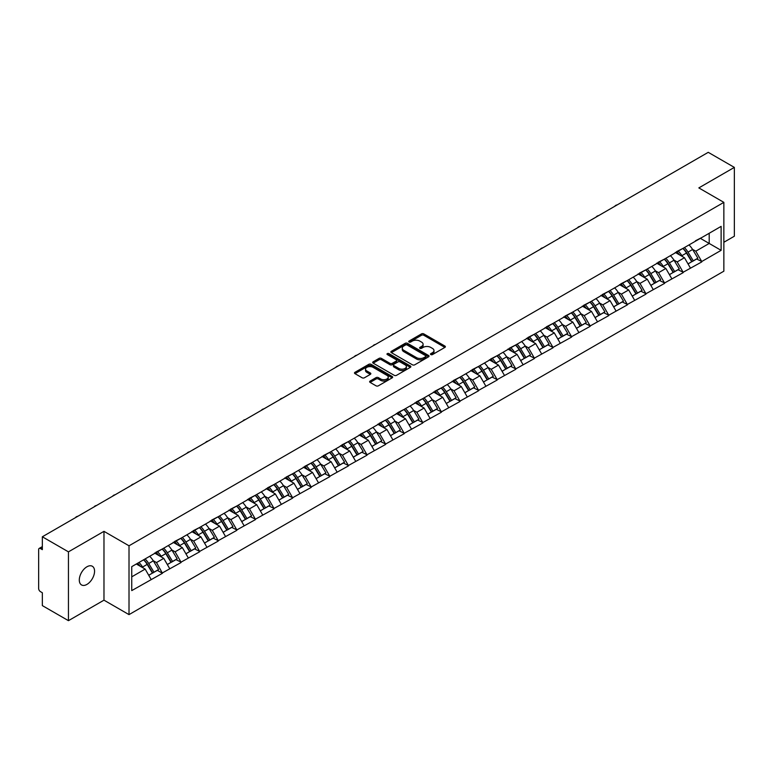 <?xml version="1.0" encoding="UTF-8"?>
<svg xmlns="http://www.w3.org/2000/svg" width="773" height="773" viewBox="0 0 773 773"><rect width="100%" height="100%" fill="white"/><g stroke="black" fill="none" stroke-linecap="round" stroke-linejoin="round"><path stroke-width="1.16" d="M430.822 354.585A1.159 0.667 0 0 0 432.455 354.585L444.89 347.406A1.652 0.957 0 0 0 445.374 346.729A1.652 0.957 0 0 0 444.89 346.053L423.826 333.897A1.652 0.957 0 0 0 421.488 333.897L409.052 341.077A1.159 0.667 0 0 0 408.714 341.55A1.159 0.667 0 0 0 409.052 342.024A1.159 0.667 0 0 0 410.695 342.024L412.299 341.086A5.295 3.053 0 0 1 419.787 341.086L421.546 342.101A5.295 3.053 0 0 1 423.102 344.265A5.295 3.053 0 0 1 421.546 346.43L419.942 347.357A1.159 0.667 0 0 0 419.594 347.831A1.159 0.667 0 0 0 419.942 348.304A1.159 0.667 0 0 0 421.575 348.304L423.189 347.377A5.295 3.053 0 0 1 430.677 347.377L432.426 348.391A5.295 3.053 0 0 1 433.982 350.546A5.295 3.053 0 0 1 432.426 352.71L430.822 353.638A1.159 0.667 0 0 0 430.484 354.111A1.159 0.667 0 0 0 430.822 354.585L430.822 353.638M86.934 566.783A10.793 6.232 -60 0 1 92.325 566.251A10.793 6.232 -60 0 1 93.977 574.899A10.793 6.232 -60 0 1 86.934 584.407A10.793 6.232 -60 0 1 81.532 584.939A10.793 6.232 -60 0 1 79.88 576.291A10.793 6.232 -60 0 1 86.934 566.783M370.122 381.05A1.652 0.957 0 0 0 369.639 381.727A1.652 0.957 0 0 0 370.122 382.403L376.026 385.814A1.652 0.957 0 0 0 378.374 385.814L392.172 377.842A1.652 0.957 0 0 0 392.665 377.166A1.652 0.957 0 0 0 392.172 376.49L371.117 364.334A1.652 0.957 0 0 0 368.779 364.334L354.971 372.306A1.652 0.957 0 0 0 354.478 372.973A1.652 0.957 0 0 0 354.971 373.649L362.102 377.775A1.652 0.957 0 0 0 364.441 377.775L370.354 374.364A1.652 0.957 0 0 0 370.837 373.688A1.652 0.957 0 0 0 370.354 373.011L366.817 370.963A4.425 2.551 0 0 1 365.523 369.156A4.425 2.551 0 0 1 368.248 366.798A4.425 2.551 0 0 1 373.079 367.349L386.944 375.359A4.425 2.551 0 0 1 388.239 377.166A4.425 2.551 0 0 1 385.505 379.524A4.425 2.551 0 0 1 380.683 378.973L378.374 377.639A1.652 0.957 0 0 0 376.026 377.639L370.122 381.05L370.122 382.403L376.026 379.012L376.026 377.639M103.978 531.341L68.449 551.854L42.341 536.781L708.242 152.329L734.35 167.393L698.831 187.907L723.857 202.362L129.014 545.796L103.978 531.341L103.978 600.167L129.014 614.622L129.014 545.796M412.415 364.798A1.652 0.957 0 0 0 414.763 364.798L428.571 356.826A1.652 0.957 0 0 0 429.054 356.16A1.652 0.957 0 0 0 428.571 355.483L407.506 343.318A1.652 0.957 0 0 0 405.168 343.318L391.36 351.29A1.652 0.957 0 0 0 390.877 351.966A1.652 0.957 0 0 0 391.36 352.643L412.415 364.798M387.785 354.836A1.159 0.667 0 0 1 388.954 355L388.954 353.619L410.376 365.987A1.652 0.957 0 0 1 410.859 366.663A1.652 0.957 0 0 1 410.376 367.339L396.568 375.311A1.652 0.957 0 0 1 394.22 375.311L373.166 363.146L379.07 359.764L379.07 358.382L373.166 361.793A1.652 0.957 0 0 0 372.673 362.469A1.652 0.957 0 0 0 373.166 363.146L373.166 361.793M379.07 359.764A1.652 0.957 0 0 1 381.408 359.764L381.408 358.382A1.652 0.957 0 0 0 379.07 358.382M381.408 358.382L389.95 363.32A1.652 0.957 0 0 0 392.298 363.32L396.211 361.049A1.652 0.957 0 0 0 396.694 360.382A1.652 0.957 0 0 0 396.211 359.706L387.321 354.565A1.159 0.667 0 0 1 386.983 354.092A1.159 0.667 0 0 1 387.698 353.474A1.159 0.667 0 0 1 388.954 353.619M129.014 614.622L723.857 271.188L723.857 202.362M143.633 559.787A11.295 6.522 -120 0 1 147.498 564.309L152.764 572.996L157.354 570.348L162.446 573.286L156.484 562.551L153.189 560.647M162.446 573.286L131.748 590.601L131.748 566.648L721.122 226.383L721.122 250.336L701.749 261.516L695.787 251.196L692.482 249.283M682.936 248.423A11.295 6.522 -120 0 1 686.801 252.945L692.067 261.641L696.657 258.984L701.749 261.516M701.749 261.931L683.148 272.251L677.187 261.931L673.892 260.018M664.336 259.158A11.295 6.522 -120 0 1 668.201 263.68L673.467 272.376L678.056 269.729L683.148 272.251M683.148 272.666L664.558 282.986L658.596 272.666L655.291 270.763M645.745 269.903A11.295 6.522 -120 0 1 649.61 274.415L654.876 283.111L659.466 280.464L664.558 282.986M664.558 283.401L645.957 293.721L639.996 283.401L636.691 281.498M627.145 280.638A11.295 6.522 -120 0 1 631.01 285.16L636.276 293.846L640.865 291.199L645.957 293.721M645.957 294.136L627.357 304.465L621.395 294.136L618.1 292.233M608.544 291.373A11.295 6.522 -120 0 1 612.419 295.895L617.675 304.581L622.265 301.934L627.357 304.465M627.357 304.871L608.766 315.2L602.805 304.871L599.5 302.968M589.954 302.108A11.295 6.522 -120 0 1 593.819 306.63L599.085 315.316L603.674 312.669L608.766 315.2M608.766 315.616L590.166 325.935L584.204 315.606L580.91 313.703M571.353 312.843A11.295 6.522 -120 0 1 575.218 317.365L580.484 326.061L585.074 323.404L590.166 325.935M590.166 326.351L571.576 336.67L565.614 326.351L562.309 324.438M552.763 323.578A11.295 6.522 -120 0 1 556.628 328.1L561.894 336.796L566.483 334.149L571.576 336.67M571.576 337.086L552.975 347.406L547.013 337.086L543.709 335.182M534.162 334.322A11.295 6.522 -120 0 1 538.027 338.835L543.293 347.531L547.883 344.884L552.975 347.406M552.975 347.821L534.375 358.141L528.413 347.821L525.118 345.918M515.562 345.058A11.295 6.522 -120 0 1 519.437 349.58L524.693 358.266L529.283 355.619L534.375 358.141M534.375 358.556L515.784 368.885L509.822 358.556L506.518 356.653M496.971 355.793A11.295 6.522 -120 0 1 500.836 360.315L506.102 369.001L510.692 366.354L515.784 368.885M515.784 369.291L497.184 379.62L491.222 369.291L487.927 367.388M478.371 366.528A11.295 6.522 -120 0 1 482.236 371.05L487.502 379.736L492.092 377.089L497.184 379.62M497.184 380.026L478.593 390.355L472.632 380.026L469.327 378.123M459.78 377.263A11.295 6.522 -120 0 1 463.645 381.785L468.911 390.481L473.501 387.824L478.593 390.355M478.593 390.771L459.993 401.09L454.031 390.771L450.727 388.858M441.18 387.998A11.295 6.522 -120 0 1 445.045 392.52L450.311 401.216L454.901 398.568L459.993 401.09M459.993 401.506L441.393 411.825L435.431 401.506L432.136 399.593M422.58 398.742A11.295 6.522 -120 0 1 426.454 403.255L431.711 411.951L436.301 409.304L441.393 411.825M441.393 412.241L422.802 422.56L416.84 412.241L413.536 410.337M403.989 409.477A11.295 6.522 -120 0 1 407.854 413.999L413.12 422.686L417.71 420.039L422.802 422.56M422.802 422.976L404.202 433.305L398.24 422.976L394.935 421.072M385.389 420.212A11.295 6.522 -120 0 1 389.254 424.735L394.52 433.421L399.11 430.774L404.202 433.305M404.202 433.711L385.601 444.04L379.649 433.711L376.345 431.807M366.798 430.948A11.295 6.522 -120 0 1 370.663 435.47L375.929 444.156L380.509 441.509L385.601 444.04M385.601 444.446L367.011 454.775L361.049 444.446L357.744 442.543M348.198 441.683A11.295 6.522 -120 0 1 352.063 446.205L357.329 454.901L361.919 452.244L367.011 454.775M367.011 455.191L348.41 465.51L342.449 455.191L339.154 453.278M329.598 452.418A11.295 6.522 -120 0 1 333.463 456.94L338.729 465.636L343.318 462.988L348.41 465.51M348.41 465.926L329.82 476.245L323.858 465.926L320.553 464.013M311.007 463.153A11.295 6.522 -120 0 1 314.872 467.675L320.138 476.371L324.728 473.723L329.82 476.245M329.82 476.661L311.219 486.98L305.258 476.661L301.953 474.757M292.407 473.897A11.295 6.522 -120 0 1 296.272 478.419L301.538 487.106L306.127 484.458L311.219 486.98M311.219 487.396L292.619 497.725L286.667 487.396L283.362 485.492M273.806 484.632A11.295 6.522 -120 0 1 277.681 489.154L282.937 497.841L287.527 495.193L292.619 497.725M292.619 498.131L274.029 508.46L268.067 498.131L264.762 496.227M255.216 495.367A11.295 6.522 -120 0 1 259.081 499.889L264.347 508.576L268.936 505.929L274.029 508.46M274.029 508.866L255.428 519.195L249.466 508.866L246.172 506.962M236.615 506.102A11.295 6.522 -120 0 1 240.48 510.624L245.746 519.321L250.336 516.664L255.428 519.195M255.428 519.611L236.838 529.93L230.876 519.611L227.571 517.697M218.025 516.837A11.295 6.522 -120 0 1 221.89 521.36L227.156 530.056L231.745 527.399L236.838 529.93M236.838 530.346L218.237 540.665L212.275 530.346L208.971 528.432M199.424 527.572A11.295 6.522 -120 0 1 203.289 532.095L208.555 540.791L213.145 538.143L218.237 540.665M218.237 541.081L199.637 551.4L193.685 541.081L190.38 539.177M180.824 538.317A11.295 6.522 -120 0 1 184.699 542.83L189.955 551.526L194.545 548.878L199.637 551.4M199.637 551.816L181.046 562.135L175.084 551.816L171.78 549.912M162.233 549.052A11.295 6.522 -120 0 1 166.098 553.574L171.364 562.261L175.954 559.613L181.046 562.135M181.046 562.551L162.446 572.88M156.127 552.164L162.446 548.927M156.484 562.551L163.76 558.357L154.581 553.053M169.722 568.677L163.76 558.357M174.727 541.419L181.046 538.192M175.084 551.816L182.36 547.622L173.181 542.317M188.312 557.942L182.36 547.622M193.327 530.684L199.637 527.457M193.685 541.081L200.951 536.877L191.772 531.582M206.913 547.207L200.951 536.877M211.918 519.949L218.237 516.712M212.275 530.346L219.551 526.142L210.372 520.847M225.513 536.472L219.551 526.142M230.518 509.214L236.838 505.977M230.876 519.611L238.142 515.407L228.963 510.112M244.104 525.727L238.142 515.407M249.109 498.479L255.428 495.242M249.466 508.866L256.742 504.672L247.563 499.368M262.704 514.992L256.742 504.672M267.709 487.744L274.029 484.507M268.067 498.131L275.343 493.937L266.163 488.633M281.295 504.257L275.343 493.937M286.31 477.009L292.619 473.772M286.667 487.396L293.933 483.202L284.754 477.898M299.895 493.522L293.933 483.202M304.9 466.264L311.219 463.037M305.258 476.661L312.534 472.458L303.354 467.163M318.495 482.787L312.534 472.458M323.501 455.529L329.82 452.292M323.858 465.926L331.124 461.723L321.945 456.428M337.086 472.052L331.124 461.723M342.091 444.794L348.41 441.557M342.449 455.191L349.725 450.988L340.545 445.692M355.686 461.317L349.725 450.988M360.691 434.059L367.011 430.822M361.049 444.446L368.325 440.252L359.145 434.948M374.277 450.572L368.325 440.252M379.292 423.324L385.601 420.087M379.649 433.711L386.915 429.517L377.736 424.213M392.877 439.837L386.915 429.517M397.882 412.589L404.202 409.352M398.24 422.976L405.516 418.782L396.336 413.478M411.478 429.102L405.516 418.782M416.483 401.844L422.802 398.617M416.84 412.241L424.106 408.038L414.927 402.743M430.068 418.367L424.106 408.038M435.073 391.109L441.393 387.872M435.431 401.506L442.707 397.303L433.527 392.008M448.669 407.632L442.707 397.303M453.674 380.374L459.993 377.137M454.031 390.771L461.307 386.568L452.128 381.273M467.259 396.897L461.307 386.568M472.274 369.639L478.593 366.402M472.632 380.026L479.898 375.833L470.718 370.528M485.859 386.152L479.898 375.833M490.865 358.904L497.184 355.667M491.222 369.291L498.498 365.098L489.319 359.793M504.46 375.417L498.498 365.098M509.465 348.169L515.784 344.932M509.822 358.556L517.089 354.363L507.909 349.058M523.05 364.682L517.089 354.363M528.056 337.424L534.375 334.197M528.413 347.821L535.689 343.618L526.51 338.323M541.651 353.947L535.689 343.618M546.656 326.689L552.975 323.452M547.013 337.086L554.289 332.883L545.11 327.588M560.241 343.212L554.289 332.883M565.256 315.954L571.576 312.717M565.614 326.351L572.88 322.148L563.701 316.853M578.842 332.477L572.88 322.148M583.847 305.219L590.166 301.982M584.204 315.606L591.48 311.413L582.301 306.118M597.442 321.732L591.48 311.413M602.447 294.484L608.766 291.247M602.805 304.871L610.071 300.678L600.892 295.373M616.033 310.997L610.071 300.678M621.038 283.749L627.357 280.512M621.395 294.136L628.671 289.943L619.492 284.638M634.633 300.262L628.671 289.943M639.638 273.004L645.957 269.777M639.996 283.401L647.272 279.208L638.092 273.903M653.233 289.527L647.272 279.208M658.238 262.269L664.558 259.042M658.596 272.666L665.862 268.463L656.683 263.168M671.824 278.792L665.862 268.463M676.829 251.534L683.148 248.297M677.187 261.931L684.463 257.728L675.283 252.433M690.424 268.057L684.463 257.728M695.429 240.799L701.749 237.562M695.787 251.196L709.199 243.447L709.199 233.262L721.122 226.383M700.377 238.355L721.122 250.336M723.857 242.278L734.35 236.219L734.35 167.393M68.449 551.854L68.449 620.671L42.341 605.607L42.341 592.736L40.438 591.635A2.532 1.459 -120 0 1 38.65 588.533L38.65 549.584A2.532 1.459 -120 0 1 39.172 548.424A2.532 1.459 -120 0 1 40.438 548.55L42.341 549.651L42.341 536.781M68.449 620.671L103.978 600.167M131.748 576.832L145.16 569.092L136.338 564M151.122 579.412L145.16 569.092M686.54 253.148L687.129 253.486M667.94 263.883L668.529 264.221M649.349 274.618L649.938 274.966M630.749 285.363L631.338 285.701M612.158 296.098L612.747 296.436M593.558 306.833L594.147 307.171M574.957 317.568L575.547 317.906M556.367 328.303L556.956 328.641M537.766 339.038L538.356 339.386M519.166 349.783L519.765 350.121M500.575 360.518L501.165 360.856M481.975 371.253L482.565 371.591M463.385 381.988L463.974 382.326M444.784 392.723L445.374 393.061M426.184 403.458L426.783 403.806M407.593 414.193L408.183 414.541M388.993 424.937L389.582 425.276M370.402 435.672L370.992 436.011M351.802 446.408L352.391 446.746M333.202 457.143L333.801 457.481M314.611 467.878L315.2 468.225M296.011 478.613L296.6 478.96M277.42 489.357L278.009 489.696M258.82 500.092L259.409 500.431M240.219 510.827L240.809 511.166M221.629 521.562L222.218 521.901M203.028 532.297L203.618 532.645M184.438 543.033L185.027 543.38M165.837 553.777L166.427 554.115M147.237 564.512L147.827 564.85M431.286 354.749L432.426 354.082A5.295 3.053 0 0 0 433.982 351.928L433.982 350.546M423.102 344.265L423.102 345.647A5.295 3.053 0 0 1 421.546 347.802L420.396 348.468M444.871 347.415L423.826 335.269A1.652 0.957 0 0 0 421.488 335.269L409.516 342.188M428.542 356.846L407.506 344.7A1.652 0.957 0 0 0 405.168 344.7L391.38 352.652L391.36 351.29M425.643 356.633A1.159 0.667 0 0 0 425.981 356.16A1.159 0.667 0 0 0 425.643 355.686L407.158 345.009A1.159 0.667 0 0 0 405.516 345.009L403.815 345.985A5.295 3.053 0 0 0 402.269 348.15A5.295 3.053 0 0 0 403.815 350.314L416.454 357.609A5.295 3.053 0 0 0 423.942 357.609L425.643 356.633L425.643 358.005A1.159 0.667 0 0 0 425.981 357.532L425.981 356.16M402.269 348.15L402.269 349.531A5.295 3.053 0 0 0 403.815 351.686L403.815 350.314M425.643 358.005L423.942 358.981A5.295 3.053 0 0 1 416.454 358.981L403.815 351.686M381.408 359.764L389.95 364.692A1.652 0.957 0 0 0 392.298 364.692L396.211 362.431A1.652 0.957 0 0 0 396.694 361.754L396.694 360.382M388.954 355L410.347 367.349M398.82 368.431A4.425 2.551 0 0 0 403.641 368.992A4.425 2.551 0 0 0 406.376 366.624A4.425 2.551 0 0 0 405.081 364.817L400.192 361.996A1.652 0.957 0 0 0 397.853 361.996L393.93 364.267A1.652 0.957 0 0 0 393.447 364.933A1.652 0.957 0 0 0 393.93 365.61L398.82 368.431L398.82 369.813A4.425 2.551 0 0 0 403.641 370.364A4.425 2.551 0 0 0 406.376 368.006L406.376 366.624M393.447 364.933L393.447 366.315A1.652 0.957 0 0 0 393.93 366.991L393.93 365.61M398.82 369.813L393.93 366.991M388.239 377.166L388.239 378.538A4.425 2.551 0 0 1 385.505 380.905A4.425 2.551 0 0 1 380.683 380.345L378.374 379.012A1.652 0.957 0 0 0 376.026 379.012M365.523 369.156L365.523 370.538A4.425 2.551 0 0 0 366.817 372.344L366.817 370.963M370.335 374.374L366.817 372.344M392.172 376.49L392.172 377.842L371.117 365.706A1.652 0.957 0 0 0 368.779 365.706L354.991 373.668M617.279 204.845A3.875 2.242 0 0 0 614.796 206.275M688.985 244.935A13.827 7.981 60 0 1 692.608 249.486L688.018 252.133A13.827 7.981 -120 0 0 684.395 247.582M688.018 252.133L693.284 260.83L697.874 258.182L692.608 249.486M692.067 261.641L693.284 260.83M696.657 258.984L697.874 258.182M676.491 251.727A11.295 6.522 60 0 1 679.612 254.926M678.259 251.128A13.827 7.981 60 0 1 681.883 255.679L682.395 256.539M688.057 263.951L691.729 261.728L686.472 253.032A13.827 7.981 -120 0 0 682.849 248.481M691.729 261.728L688.009 263.873M598.679 215.58A3.875 2.242 0 0 0 596.196 217.01M670.384 255.67A13.827 7.981 60 0 1 674.008 260.221L669.418 262.878A13.827 7.981 -120 0 0 665.795 258.317M669.418 262.878L674.684 271.565L679.274 268.917L674.008 260.221M673.467 272.376L674.684 271.565M678.056 269.729L679.274 268.917M657.891 262.472A11.295 6.522 60 0 1 661.012 265.661M659.659 261.863A13.827 7.981 60 0 1 663.282 266.414L663.804 267.274M669.457 274.686L673.138 272.463L667.872 263.767A13.827 7.981 -120 0 0 664.249 259.216M673.138 272.463L669.408 274.608M580.088 226.315A3.875 2.242 0 0 0 577.595 227.755M651.794 266.405A13.827 7.981 60 0 1 655.417 270.965L650.827 273.613A13.827 7.981 -120 0 0 647.204 269.052M650.827 273.613L656.093 282.3L660.683 279.652L655.417 270.965M654.876 283.111L656.093 282.3M659.466 280.464L660.683 279.652M639.3 273.207A11.295 6.522 60 0 1 642.411 276.405M641.068 272.598A13.827 7.981 60 0 1 644.682 277.159L645.204 278.009M650.866 285.43L654.538 283.198L649.272 274.502A13.827 7.981 -120 0 0 645.648 269.951M654.538 283.198L650.818 285.343M561.488 237.05A3.875 2.242 0 0 0 559.005 238.49M633.193 277.14A13.827 7.981 60 0 1 636.817 281.701L632.227 284.348A13.827 7.981 -120 0 0 628.604 279.787M632.227 284.348L637.493 293.035L642.083 290.387L636.817 281.701M636.276 293.846L637.493 293.035M640.865 291.199L642.083 290.387M620.7 283.942A11.295 6.522 60 0 1 623.821 287.141M622.468 283.333A13.827 7.981 60 0 1 626.091 287.894L626.613 288.744M632.266 296.165L635.947 293.933L630.681 285.237A13.827 7.981 -120 0 0 627.058 280.686M635.947 293.933L632.217 296.088M542.888 247.785A3.875 2.242 0 0 0 540.404 249.225M614.603 287.875A13.827 7.981 60 0 1 618.226 292.436L613.636 295.083A13.827 7.981 -120 0 0 610.013 290.532M613.636 295.083L618.893 303.779L623.482 301.122L618.226 292.436M617.675 304.581L618.893 303.779M622.265 301.934L623.482 301.122M602.109 294.677A11.295 6.522 60 0 1 605.22 297.876M603.868 294.069A13.827 7.981 60 0 1 607.491 298.629L608.013 299.489M613.665 306.9L617.347 304.668L612.081 295.982A13.827 7.981 -120 0 0 608.457 291.421M617.347 304.668L613.627 306.823M524.297 258.53A3.875 2.242 0 0 0 521.814 259.96M596.002 298.61A13.827 7.981 60 0 1 599.626 303.171L595.036 305.818A13.827 7.981 -120 0 0 591.413 301.267M595.036 305.818L600.302 314.514L604.892 311.867L599.626 303.171M599.085 315.316L600.302 314.514M603.674 312.669L604.892 311.867M583.509 305.412A11.295 6.522 60 0 1 586.63 308.611M585.277 304.813A13.827 7.981 60 0 1 588.9 309.364L589.413 310.224M595.075 317.635L598.746 315.403L593.49 306.717A13.827 7.981 -120 0 0 589.867 302.156M598.746 315.403L595.026 317.558M505.697 269.265A3.875 2.242 0 0 0 503.213 270.695M577.402 309.355A13.827 7.981 60 0 1 581.025 313.906L576.436 316.553A13.827 7.981 -120 0 0 572.812 312.002M576.436 316.553L581.702 325.249L586.292 322.602L581.025 313.906M580.484 326.061L581.702 325.249M585.074 323.404L586.292 322.602M564.908 316.147A11.295 6.522 60 0 1 568.029 319.346M566.677 315.548A13.827 7.981 60 0 1 570.3 320.099L570.822 320.959M576.474 328.37L580.156 326.148L574.89 317.452A13.827 7.981 -120 0 0 571.266 312.891M580.156 326.148L576.426 328.293M487.106 280A3.875 2.242 0 0 0 484.613 281.43M558.811 320.09A13.827 7.981 60 0 1 562.435 324.641L557.845 327.298A13.827 7.981 -120 0 0 554.222 322.737M557.845 327.298L563.111 335.984L567.701 333.337L562.435 324.641M561.894 336.796L563.111 335.984M566.483 334.149L567.701 333.337M546.318 326.892A11.295 6.522 60 0 1 549.429 330.081M548.076 326.283A13.827 7.981 60 0 1 551.7 330.834L552.222 331.694M557.884 339.105L561.556 336.883L556.289 328.187A13.827 7.981 -120 0 0 552.666 323.636M561.556 336.883L557.835 339.028M468.506 290.735A3.875 2.242 0 0 0 466.022 292.175M540.211 330.825A13.827 7.981 60 0 1 543.834 335.376L539.245 338.033A13.827 7.981 -120 0 0 535.621 333.472M539.245 338.033L544.511 346.719L549.101 344.072L543.834 335.376M543.293 347.531L544.511 346.719M547.883 344.884L549.101 344.072M527.717 337.627A11.295 6.522 60 0 1 530.838 340.816M529.486 337.018A13.827 7.981 60 0 1 533.109 341.579L533.631 342.429M539.283 349.85L542.965 347.618L537.699 338.922A13.827 7.981 -120 0 0 534.075 334.371M542.965 347.618L539.235 349.763M449.905 301.47A3.875 2.242 0 0 0 447.422 302.91M521.62 341.56A13.827 7.981 60 0 1 525.244 346.12L520.654 348.768A13.827 7.981 -120 0 0 517.031 344.207M520.654 348.768L525.911 357.455L530.5 354.807L525.244 346.12M524.693 358.266L525.911 357.455M529.283 355.619L530.5 354.807M509.127 348.362A11.295 6.522 60 0 1 512.238 351.56M510.885 347.753A13.827 7.981 60 0 1 514.509 352.314L515.031 353.164M520.683 360.585L524.365 358.353L519.098 349.657A13.827 7.981 -120 0 0 515.475 345.106M524.365 358.353L520.644 360.508M431.315 312.205A3.875 2.242 0 0 0 428.831 313.645M503.02 352.295A13.827 7.981 60 0 1 506.644 356.855L502.054 359.503A13.827 7.981 -120 0 0 498.43 354.952M502.054 359.503L507.32 368.199L511.91 365.542L506.644 356.855M506.102 369.001L507.32 368.199M510.692 366.354L511.91 365.542M490.526 359.097A11.295 6.522 60 0 1 493.638 362.295M492.295 358.488A13.827 7.981 60 0 1 495.918 363.049L496.43 363.909M502.092 371.32L505.764 369.088L500.508 360.402A13.827 7.981 -120 0 0 496.884 355.841M505.764 369.088L502.044 371.243M412.714 322.95A3.875 2.242 0 0 0 410.231 324.38M484.42 363.03A13.827 7.981 60 0 1 488.043 367.59L483.454 370.238A13.827 7.981 -120 0 0 479.83 365.687M483.454 370.238L488.72 378.934L493.309 376.277L488.043 367.59M487.502 379.736L488.72 378.934M492.092 377.089L493.309 376.277M471.926 369.832A11.295 6.522 60 0 1 475.047 373.03M473.694 369.233A13.827 7.981 60 0 1 477.318 373.784L477.84 374.644M483.492 382.055L487.174 379.823L481.908 371.137A13.827 7.981 -120 0 0 478.284 366.576M487.174 379.823L483.444 381.978M394.124 333.685A3.875 2.242 0 0 0 391.631 335.115M465.829 373.774A13.827 7.981 60 0 1 469.453 378.326L464.863 380.973A13.827 7.981 -120 0 0 461.239 376.422M464.863 380.973L470.129 389.669L474.719 387.022L469.453 378.326M468.911 390.481L470.129 389.669M473.501 387.824L474.719 387.022M453.336 380.567A11.295 6.522 60 0 1 456.447 383.766M455.094 379.968A13.827 7.981 60 0 1 458.718 384.519L459.239 385.379M464.892 392.79L468.573 390.558L463.307 381.872A13.827 7.981 -120 0 0 459.684 377.311M468.573 390.558L464.853 392.713M375.523 344.42A3.875 2.242 0 0 0 373.04 345.85M447.229 384.51A13.827 7.981 60 0 1 450.852 389.061L446.263 391.718A13.827 7.981 -120 0 0 442.639 387.157M446.263 391.718L451.529 400.404L456.118 397.757L450.852 389.061M450.311 401.216L451.529 400.404M454.901 398.568L456.118 397.757M434.735 391.312A11.295 6.522 60 0 1 437.856 394.501M436.503 390.703A13.827 7.981 60 0 1 440.127 395.254L440.639 396.114M446.301 403.525L449.983 401.303L444.717 392.607A13.827 7.981 -120 0 0 441.093 388.056M449.983 401.303L446.253 403.448M356.923 355.155A3.875 2.242 0 0 0 354.44 356.595M428.638 395.245A13.827 7.981 60 0 1 432.262 399.796L427.672 402.453A13.827 7.981 -120 0 0 424.048 397.892M427.672 402.453L432.928 411.139L437.518 408.492L432.262 399.796M431.711 411.951L432.928 411.139M436.301 409.304L437.518 408.492M416.145 402.047A11.295 6.522 60 0 1 419.256 405.236M417.903 401.438A13.827 7.981 60 0 1 421.527 405.989L422.048 406.849M427.701 414.27L431.382 412.038L426.116 403.342A13.827 7.981 -120 0 0 422.493 398.791M431.382 412.038L427.662 414.183M338.332 365.89A3.875 2.242 0 0 0 335.849 367.33M410.038 405.98A13.827 7.981 60 0 1 413.661 410.54L409.072 413.188A13.827 7.981 -120 0 0 405.448 408.627M409.072 413.188L414.338 421.874L418.927 419.227L413.661 410.54M413.12 422.686L414.338 421.874M417.71 420.039L418.927 419.227M397.544 412.782A11.295 6.522 60 0 1 400.656 415.98M399.312 412.173A13.827 7.981 60 0 1 402.936 416.734L403.448 417.584M409.11 425.005L412.782 422.773L407.526 414.077A13.827 7.981 -120 0 0 403.902 409.526M412.782 422.773L409.062 424.918M319.732 376.625A3.875 2.242 0 0 0 317.249 378.065M391.438 416.715A13.827 7.981 60 0 1 395.061 421.275L390.471 423.923A13.827 7.981 -120 0 0 386.848 419.362M390.471 423.923L395.737 432.619L400.327 429.962L395.061 421.275M394.52 433.421L395.737 432.619M399.11 430.774L400.327 429.962M378.944 423.517A11.295 6.522 60 0 1 382.065 426.715M380.712 422.908A13.827 7.981 60 0 1 384.336 427.469L384.857 428.329M390.51 435.74L394.191 433.508L388.925 424.821A13.827 7.981 -120 0 0 385.302 420.261M394.191 433.508L390.462 435.663M301.141 387.37A3.875 2.242 0 0 0 298.649 388.8M372.847 427.45A13.827 7.981 60 0 1 376.47 432.01L371.881 434.658A13.827 7.981 -120 0 0 368.257 430.107M371.881 434.658L377.147 443.354L381.736 440.697L376.47 432.01M375.929 444.156L377.147 443.354M380.509 441.509L381.736 440.697M360.353 434.252A11.295 6.522 60 0 1 363.465 437.45M362.112 433.643A13.827 7.981 60 0 1 365.735 438.204L366.257 439.064M371.91 446.475L375.591 444.243L370.325 435.557A13.827 7.981 -120 0 0 366.702 430.996M375.591 444.243L371.871 446.398M282.541 398.105A3.875 2.242 0 0 0 280.058 399.535M354.247 438.194A13.827 7.981 60 0 1 357.87 442.745L353.28 445.393A13.827 7.981 -120 0 0 349.657 440.842M353.28 445.393L358.546 454.089L363.136 451.442L357.87 442.745M357.329 454.901L358.546 454.089M361.919 452.244L363.136 451.442M341.753 444.987A11.295 6.522 60 0 1 344.874 448.185M343.521 444.388A13.827 7.981 60 0 1 347.145 448.939L347.657 449.799M353.319 457.21L357 454.978L351.734 446.292A13.827 7.981 -120 0 0 348.111 441.731M357 454.978L353.271 457.133M263.941 408.84A3.875 2.242 0 0 0 261.458 410.27M335.656 448.929A13.827 7.981 60 0 1 339.27 453.48L334.69 456.128A13.827 7.981 -120 0 0 331.066 451.577M334.69 456.128L339.946 464.824L344.536 462.177L339.27 453.48M338.729 465.636L339.946 464.824M343.318 462.988L344.536 462.177M323.162 455.722A11.295 6.522 60 0 1 326.274 458.92M324.921 455.123A13.827 7.981 60 0 1 328.544 459.674L329.066 460.534M334.719 467.945L338.4 465.723L333.134 457.027A13.827 7.981 -120 0 0 329.511 452.476M338.4 465.723L334.67 467.868M245.35 419.575A3.875 2.242 0 0 0 242.867 421.014M317.056 459.664A13.827 7.981 60 0 1 320.679 464.215L316.089 466.873A13.827 7.981 -120 0 0 312.466 462.312M316.089 466.873L321.355 475.559L325.945 472.912L320.679 464.215M320.138 476.371L321.355 475.559M324.728 473.723L325.945 472.912M304.562 466.467A11.295 6.522 60 0 1 307.673 469.655M306.33 465.858A13.827 7.981 60 0 1 309.954 470.409L310.466 471.269M316.128 478.69L319.8 476.458L314.543 467.762A13.827 7.981 -120 0 0 310.92 463.211M319.8 476.458L316.08 478.603M226.75 430.31A3.875 2.242 0 0 0 224.267 431.749M298.455 470.399A13.827 7.981 60 0 1 302.079 474.96L297.489 477.608A13.827 7.981 -120 0 0 293.866 473.047M297.489 477.608L302.755 486.294L307.345 483.647L302.079 474.96M301.538 487.106L302.755 486.294M306.127 484.458L307.345 483.647M285.962 477.202A11.295 6.522 60 0 1 289.083 480.4M287.73 476.593A13.827 7.981 60 0 1 291.353 481.154L291.875 482.004M297.528 489.425L301.209 487.193L295.943 478.497A13.827 7.981 -120 0 0 292.32 473.946M301.209 487.193L297.479 489.338M208.159 441.045A3.875 2.242 0 0 0 205.666 442.485M279.865 481.135A13.827 7.981 60 0 1 283.488 485.695L278.898 488.343A13.827 7.981 -120 0 0 275.275 483.782M278.898 488.343L284.155 497.029L288.744 494.382L283.488 485.695M282.937 497.841L284.155 497.029M287.527 495.193L288.744 494.382M267.371 487.937A11.295 6.522 60 0 1 270.482 491.135M269.13 487.328A13.827 7.981 60 0 1 272.753 491.889L273.275 492.739M278.927 500.16L282.609 497.928L277.343 489.241A13.827 7.981 -120 0 0 273.719 484.681M282.609 497.928L278.889 500.083M189.559 451.79A3.875 2.242 0 0 0 187.076 453.22M261.264 491.87A13.827 7.981 60 0 1 264.888 496.43L260.298 499.078A13.827 7.981 -120 0 0 256.675 494.527M260.298 499.078L265.564 507.774L270.154 505.117L264.888 496.43M264.347 508.576L265.564 507.774M268.936 505.929L270.154 505.117M248.771 498.672A11.295 6.522 60 0 1 251.892 501.87M250.539 498.063A13.827 7.981 60 0 1 254.162 502.624L254.675 503.484M260.337 510.895L264.018 508.663L258.752 499.976A13.827 7.981 -120 0 0 255.129 495.416M264.018 508.663L260.288 510.818M170.959 462.525A3.875 2.242 0 0 0 168.475 463.955M242.674 502.614A13.827 7.981 60 0 1 246.287 507.165L241.698 509.813A13.827 7.981 -120 0 0 238.084 505.262M241.698 509.813L246.964 518.509L251.554 515.862L246.287 507.165M245.746 519.321L246.964 518.509M250.336 516.664L251.554 515.862M230.18 509.407A11.295 6.522 60 0 1 233.291 512.605M231.939 508.808A13.827 7.981 60 0 1 235.562 513.359L236.084 514.219M241.736 521.63L245.418 519.398L240.152 510.711A13.827 7.981 -120 0 0 236.528 506.151M245.418 519.398L241.688 521.553M152.368 473.26A3.875 2.242 0 0 0 149.885 474.69M224.073 513.349A13.827 7.981 60 0 1 227.697 517.9L223.107 520.548A13.827 7.981 -120 0 0 219.484 515.997M223.107 520.548L228.373 529.244L232.963 526.597L227.697 517.9M227.156 530.056L228.373 529.244M231.745 527.399L232.963 526.597M211.58 520.142A11.295 6.522 60 0 1 214.691 523.34M213.348 519.543A13.827 7.981 60 0 1 216.971 524.094L217.484 524.954M223.146 532.365L226.818 530.143L221.551 521.446A13.827 7.981 -120 0 0 217.938 516.895M226.818 530.143L223.097 532.288M133.768 483.995A3.875 2.242 0 0 0 131.284 485.425M205.473 524.084A13.827 7.981 60 0 1 209.097 528.635L204.507 531.293A13.827 7.981 -120 0 0 200.883 526.732M204.507 531.293L209.773 539.979L214.363 537.332L209.097 528.635M208.555 540.791L209.773 539.979M213.145 538.143L214.363 537.332M192.979 530.887A11.295 6.522 60 0 1 196.1 534.075M194.748 530.278A13.827 7.981 60 0 1 198.371 534.829L198.893 535.689M204.545 543.1L208.227 540.878L202.961 532.182A13.827 7.981 -120 0 0 199.337 527.63M208.227 540.878L204.497 543.023M115.167 494.73A3.875 2.242 0 0 0 112.684 496.169M186.882 534.819A13.827 7.981 60 0 1 190.506 539.38L185.916 542.028A13.827 7.981 -120 0 0 182.293 537.467M185.916 542.028L191.173 550.714L195.762 548.067L190.506 539.38M189.955 551.526L191.173 550.714M194.545 548.878L195.762 548.067M174.389 541.622A11.295 6.522 60 0 1 177.5 544.82M176.147 541.013A13.827 7.981 60 0 1 179.771 545.574L180.293 546.424M185.945 553.845L189.627 551.613L184.361 542.917A13.827 7.981 -120 0 0 180.737 538.366M189.627 551.613L185.907 553.758M96.577 505.465A3.875 2.242 0 0 0 94.093 506.904M168.282 545.554A13.827 7.981 60 0 1 171.906 550.115L167.316 552.763A13.827 7.981 -120 0 0 163.692 548.202M167.316 552.763L172.582 561.449L177.172 558.802L171.906 550.115M171.364 562.261L172.582 561.449M175.954 559.613L177.172 558.802M155.788 552.357A11.295 6.522 60 0 1 158.909 555.555M157.557 551.748A13.827 7.981 60 0 1 161.18 556.309L161.692 557.159M167.355 564.58L171.026 562.348L165.77 553.661A13.827 7.981 -120 0 0 162.146 549.101M171.026 562.348L167.306 564.503M77.976 516.209A3.875 2.242 0 0 0 75.493 517.639M149.682 556.289A13.827 7.981 60 0 1 153.305 560.85L148.716 563.498A13.827 7.981 -120 0 0 145.102 558.947M148.716 563.498L153.982 572.194L158.571 569.537L153.305 560.85M152.764 572.996L153.982 572.194M157.354 570.348L158.571 569.537M137.497 563.333A11.295 6.522 60 0 1 140.309 566.29M138.956 562.483A13.827 7.981 60 0 1 142.58 567.044L143.102 567.904M148.754 575.315L152.436 573.083L147.17 564.396A13.827 7.981 -120 0 0 143.546 559.836M152.436 573.083L148.706 575.238M42.341 547.448L40.438 548.55M432.426 354.082L432.426 352.71M419.942 348.304L419.942 347.357M421.546 347.802L421.546 346.43M409.052 342.024L409.052 341.077M421.488 335.269L421.488 333.897M423.826 335.269L423.826 333.897M444.89 347.406L444.89 346.053M405.168 344.7L405.168 343.318M407.506 344.7L407.506 343.318M428.571 356.826L428.571 355.483M416.454 358.981L416.454 357.609M423.942 358.981L423.942 357.609M389.95 364.692L389.95 363.32M392.298 364.692L392.298 363.32M396.211 362.431L396.211 361.049M410.376 367.339L410.376 365.987M378.374 379.012L378.374 377.639M380.683 380.345L380.683 378.973M370.354 374.364L370.354 373.011M354.971 373.649L354.971 372.306M368.779 365.706L368.779 364.334M371.117 365.706L371.117 364.334M686.472 253.032L681.883 255.679M667.872 263.767L663.282 266.414M649.272 274.502L644.682 277.159M630.681 285.237L626.091 287.894M612.081 295.982L607.491 298.629M593.49 306.717L588.9 309.364M574.89 317.452L570.3 320.099M556.289 328.187L551.7 330.834M537.699 338.922L533.109 341.579M519.098 349.657L514.509 352.314M500.508 360.402L495.918 363.049M481.908 371.137L477.318 373.784M463.307 381.872L458.718 384.519M444.717 392.607L440.127 395.254M426.116 403.342L421.527 405.989M407.526 414.077L402.936 416.734M388.925 424.821L384.336 427.469M370.325 435.557L365.735 438.204M351.734 446.292L347.145 448.939M333.134 457.027L328.544 459.674M314.543 467.762L309.954 470.409M295.943 478.497L291.353 481.154M277.343 489.241L272.753 491.889M258.752 499.976L254.162 502.624M240.152 510.711L235.562 513.359M221.551 521.446L216.971 524.094M202.961 532.182L198.371 534.829M184.361 542.917L179.771 545.574M165.77 553.661L161.18 556.309M147.17 564.396L142.58 567.044M42.341 546.588L39.172 548.424"/></g></svg>
